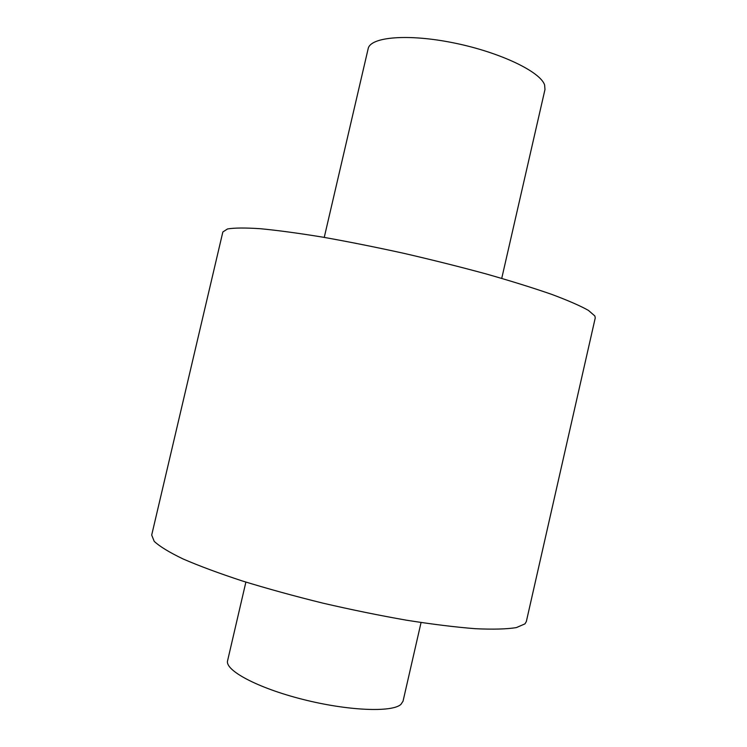 <?xml version="1.0" encoding="UTF-8"?>
<svg xmlns="http://www.w3.org/2000/svg" width="747" height="747" viewBox="0 0 747 747"><rect width="100%" height="100%" fill="white"/><g stroke="black" fill="none" stroke-linecap="round" stroke-linejoin="round"><path stroke-width="1.12" d="M245.884 582.09L227.592 660.721C224.698 670.283 257.36 687.903 302.544 699.323C347.663 710.827 391.97 712.61 400.906 704.421L403.035 701.218L421.056 622.531M151.697 535.048L154.209 541.351C159.625 546.431 169.242 552.304 183.071 558.961C199.29 565.983 219.095 573.332 242.495 581.017C267.557 588.72 294.346 596.097 322.872 603.137C351.669 609.795 379.635 615.5 406.779 620.253C432.69 624.333 455.595 627.153 475.475 628.713C493.169 629.525 506.802 629.151 516.373 627.592L524.973 623.857L526.336 621.541L595.247 317.942L594.864 315.972L588.431 310.397C580.307 305.822 568.065 300.481 551.697 294.365C533.059 287.903 511.228 281.096 486.204 273.953C459.807 266.791 432.308 259.9 403.707 253.298C375.209 247.052 348.158 241.655 322.536 237.107C298.436 233.176 277.716 230.375 260.358 228.713C245.305 227.714 234.353 227.798 227.518 228.955L222.849 231.962L151.697 535.048M324.245 237.397L368.159 48.704C370.232 36.892 408.058 33.522 454.073 42.971C500.079 52.29 540.613 71.805 544.628 85.046L544.974 89.528L501.732 278.379"/></g></svg>

